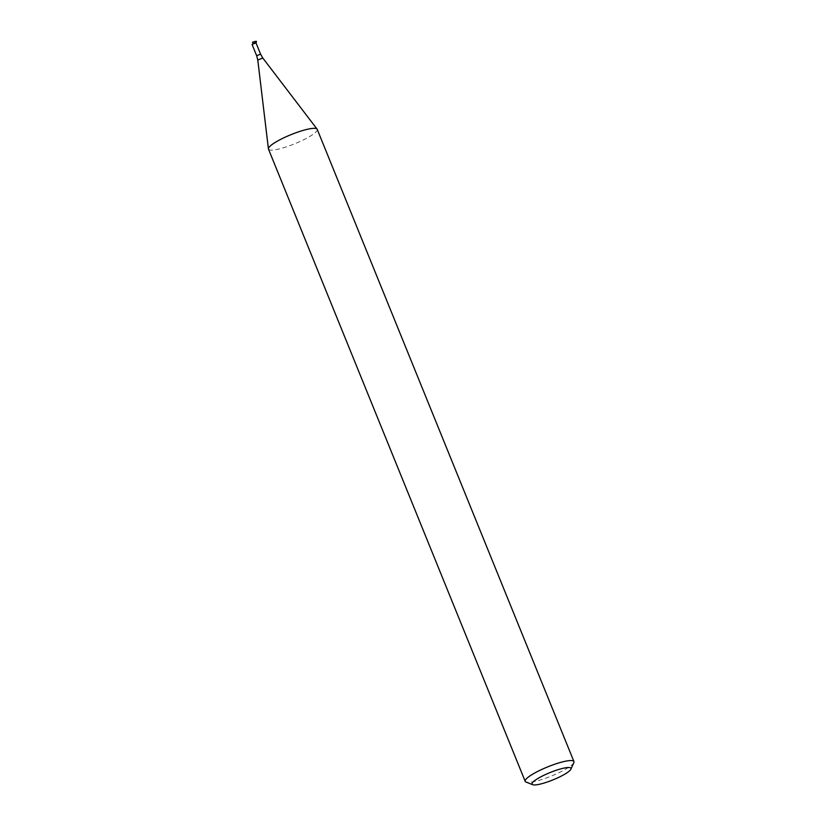 <?xml version="1.0" encoding="UTF-8"?>
<svg xmlns="http://www.w3.org/2000/svg" width="826" height="826" viewBox="0 0 826 826"><rect width="100%" height="100%" fill="white"/><g stroke="black" fill="none" stroke-linecap="round" stroke-linejoin="round"><path stroke-width="0.62" stroke-dasharray="4.13 3.1" d="M256.483 41.558A3.51 0.661 -22.1 0 1 255.069 42.436L254.966 42.198A3.51 0.661 -22.1 0 0 256.39 41.321M255.977 42.849L254.935 43.613L255.069 42.436M252.519 42.157L254.966 42.198M255.967 42.807L253.097 43.582M254.935 43.613L252.064 44.398M317.215 129.331A26.298 4.925 -22.1 0 1 304.34 139.429A26.298 4.925 -22.1 0 1 268.481 149.124M573.843 762.605A26.298 4.925 -22.1 0 1 561.06 771.649A26.298 4.925 -22.1 0 1 525.997 782.026M260.572 54.144L256.669 55.734M262.792 58.026L257.784 60.061"/><path stroke-width="1.24" d="M256.483 41.558L255.74 42.725L256.39 41.321L252.519 42.157L253.097 43.582L255.957 42.9M252.064 44.398L255.967 42.807L260.572 54.144L256.669 55.734L252.064 44.398M532.656 784.7L525.997 782.026A26.298 4.925 -22.1 0 1 525.191 781.344L268.481 149.124A26.298 4.925 -22.1 0 1 268.419 148.876A26.298 4.925 -22.1 0 1 290.989 134.659A26.298 4.925 -22.1 0 1 317.091 129.114A26.298 4.925 -22.1 0 1 317.215 129.331L573.936 761.551A26.298 4.925 -22.1 0 1 573.843 762.605L570.931 769.161A21.042 3.944 -22.1 0 1 560.699 776.399A21.042 3.944 -22.1 0 1 532.656 784.7A21.042 3.944 -22.1 0 1 550.023 772.578A21.042 3.944 -22.1 0 1 570.931 769.161M525.191 781.344A26.298 4.925 -22.1 0 1 547.71 766.879A26.298 4.925 -22.1 0 1 573.936 761.551M255.74 42.725L255.162 41.3M256.669 55.734L257.784 60.061L262.792 58.026L260.572 54.144M255.977 42.849L256.236 42.332M257.784 60.061L268.419 148.876M262.792 58.026L317.091 129.114"/></g></svg>
